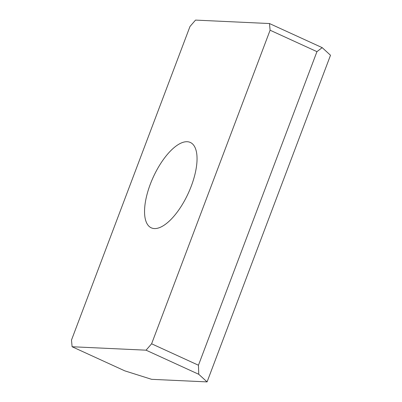 <?xml version="1.0" encoding="UTF-8"?>
<svg xmlns="http://www.w3.org/2000/svg" width="402" height="402" viewBox="0 0 402 402"><rect width="100%" height="100%" fill="white"/><g stroke="black" fill="none" stroke-linecap="round" stroke-linejoin="round"><path stroke-width="0.6" d="M154.388 228.567A46.944 19.281 114.6 0 1 151.268 227.828A46.944 19.281 114.6 0 1 151.725 180.639A46.944 19.281 114.6 0 1 187.206 141.72A46.944 19.281 114.6 0 1 190.327 142.454A46.944 19.281 114.6 0 1 189.87 189.643A46.944 19.281 114.6 0 1 154.388 228.567M72.104 346.745L71.491 340.067L189.985 26.492L195.533 20.1L269.486 23.542L270.099 30.215L316.947 51.647L198.452 365.227L151.609 343.795L146.062 350.182L198.759 374.292L207.08 381.9L151.614 379.322L124.801 370.855L72.104 346.745L146.062 350.182M198.759 374.292L198.452 365.227M270.099 30.215L151.609 343.795M207.08 381.9L330.509 55.255L322.188 47.647L269.486 23.542M316.947 51.647L322.188 47.647"/></g></svg>
